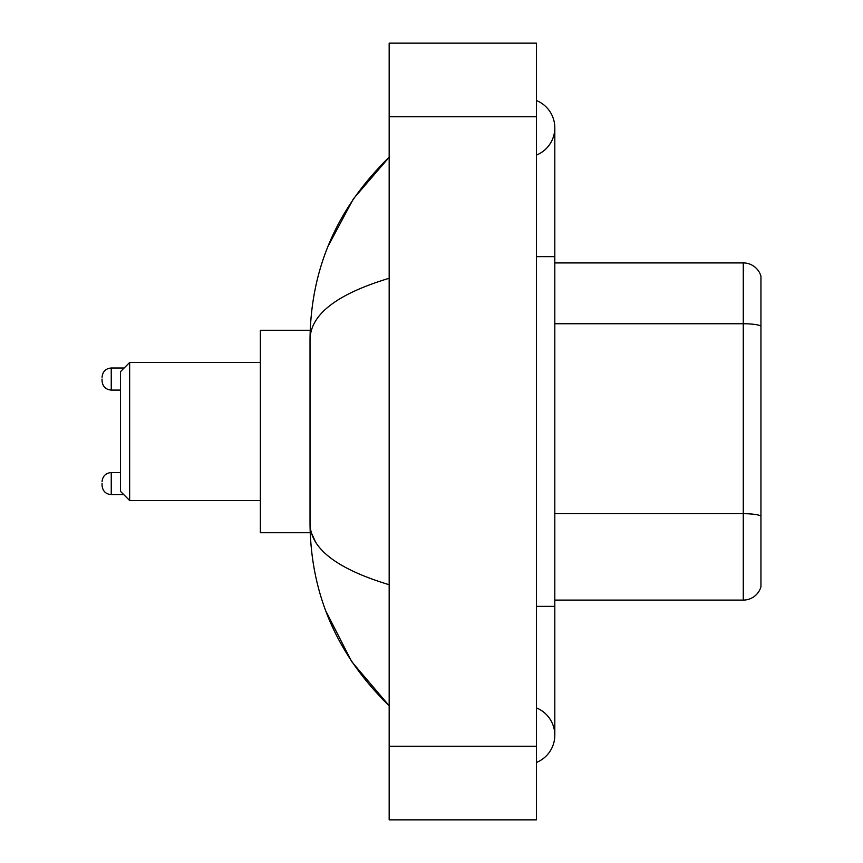 <?xml version="1.0" encoding="UTF-8"?>
<svg xmlns="http://www.w3.org/2000/svg" width="863" height="863" viewBox="0 0 863 863"><rect width="100%" height="100%" fill="white"/><g stroke="black" fill="none" stroke-linecap="round" stroke-linejoin="round"><path stroke-width="1.29" d="M536.408 606.355L554.812 606.355L554.812 127.81A29.45 29.45 0 0 1 536.408 155.113A29.45 29.45 0 0 0 536.408 100.518A29.45 29.45 0 0 1 554.812 127.81A29.45 29.45 0 0 0 536.408 100.518A29.45 29.45 0 0 1 554.812 127.81M536.408 762.482A29.45 29.45 0 0 0 536.408 707.887A29.45 29.45 0 0 1 536.408 762.482A29.45 29.45 0 0 0 554.812 735.19A29.45 29.45 0 0 1 536.408 762.482M389.17 278.274C337.109 293.97 310.734 314.24 310.022 339.105L310.022 523.895C310.615 548.674 336.991 568.954 389.17 584.726M389.17 819.85L536.408 819.85L536.408 43.15L389.17 43.15L389.17 819.85M310.022 339.105C310.809 268.328 337.196 207.713 389.17 157.26L353.442 198.77L327.951 246.451M325.718 610.799L351.683 661.608L389.17 705.74C337.196 655.287 310.809 594.672 310.022 523.895M315.545 541.932L311.338 532.73M760.95 276.16A18.403 18.403 0 0 0 743.28 262.913A18.403 18.403 0 0 1 760.95 276.16L760.95 586.84A18.403 18.403 0 0 1 743.28 600.087L554.812 600.087M760.95 326.041A18.403 3.193 180 0 0 743.28 323.744L743.28 262.913L554.812 262.913M129.655 500.518L129.655 362.482L120.453 371.683L120.453 491.317L129.655 500.518L260.335 500.518M310.184 330.27L260.335 330.27L260.335 532.73L310.184 532.73M102.05 483.582L102.05 485.427L102.05 483.582M102.05 379.04L102.05 380.885L102.05 379.04M536.408 256.645L554.812 256.645M389.17 746.225L536.408 746.225M389.17 116.775L536.408 116.775M760.95 515.988A18.403 3.193 180 0 0 743.28 513.69L743.28 323.744L554.812 323.744M743.28 600.087L743.28 513.69L554.812 513.69M102.05 481.748C102.643 476.106 105.707 473.043 111.251 472.546L111.251 494.628L123.765 494.628M124.132 368.005L111.251 368.005L111.251 390.087C105.707 389.591 102.643 386.527 102.05 380.885M554.812 606.355L554.812 735.19M389.17 157.26L382.762 163.441M389.17 705.74L382.762 699.559M129.655 362.482L260.335 362.482M111.251 472.546L120.453 472.546M111.251 494.628C105.707 494.132 102.643 491.069 102.05 485.427M111.251 390.087L120.453 390.087M111.251 368.005C105.707 368.501 102.643 371.565 102.05 377.207"/></g></svg>
